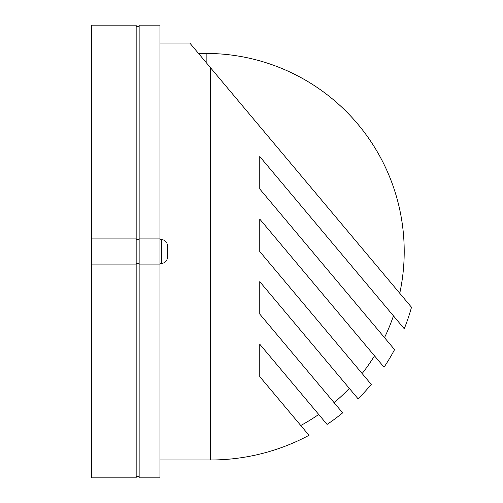 <?xml version="1.0" encoding="UTF-8"?>
<svg xmlns="http://www.w3.org/2000/svg" width="503" height="503" viewBox="0 0 503 503"><rect width="100%" height="100%" fill="white"/><g stroke="black" fill="none" stroke-linecap="round" stroke-linejoin="round"><path stroke-width="0.75" d="M198.522 53.444L206.155 53.444A198.056 198.056 0 0 1 399.759 293.268M371.252 384.399L259.768 251.531L371.252 384.399A208.481 208.481 0 0 1 358.111 398.848L259.768 281.649L259.768 314.086L342.644 412.856A208.481 208.481 0 0 1 327.082 424.425L259.768 344.203L259.768 376.634L308.999 435.309A208.481 208.481 0 0 1 210.625 459.981L159.992 459.981M334.105 402.677A198.056 198.056 0 0 0 349.315 388.366L358.111 398.848M300.769 425.5A198.056 198.056 0 0 0 318.72 414.459L327.082 424.425M362.147 373.54A198.056 198.056 0 0 0 374.502 355.835L259.768 219.101L259.768 251.531M286.955 251.5L384.047 367.209A208.481 208.481 0 0 0 394.566 349.629L259.768 188.983L259.768 156.546L404.261 328.755A208.481 208.481 0 0 0 411.504 307.27L189.776 43.019L159.992 43.019M308.999 435.309L259.768 376.634M342.644 412.856L259.768 314.086M167.436 256.781L167.191 244.974L167.436 256.781M136.168 239.585L139.142 239.585M159.992 25.15L159.992 477.85L139.142 477.85L139.142 25.15L159.992 25.15M136.168 238.095L136.168 25.15L91.496 25.15L91.496 477.85L136.168 477.85L136.168 238.095L91.496 238.095M136.168 264.905L91.496 264.905M136.168 476.36L139.142 476.36M136.168 263.415L139.142 263.415M136.168 26.64L139.142 26.64M159.992 238.095L139.142 238.095M159.992 264.905L139.142 264.905M384.499 337.632A198.056 198.056 0 0 0 393.459 315.878M206.155 62.542L206.155 53.444M210.625 459.981L210.625 67.867M159.992 263.415L161.482 263.415L161.482 239.585C165.103 239.937 167.084 241.924 167.436 245.546M161.482 263.415C165.103 263.063 167.084 261.076 167.436 257.454M161.482 239.585L159.992 239.585"/></g></svg>
